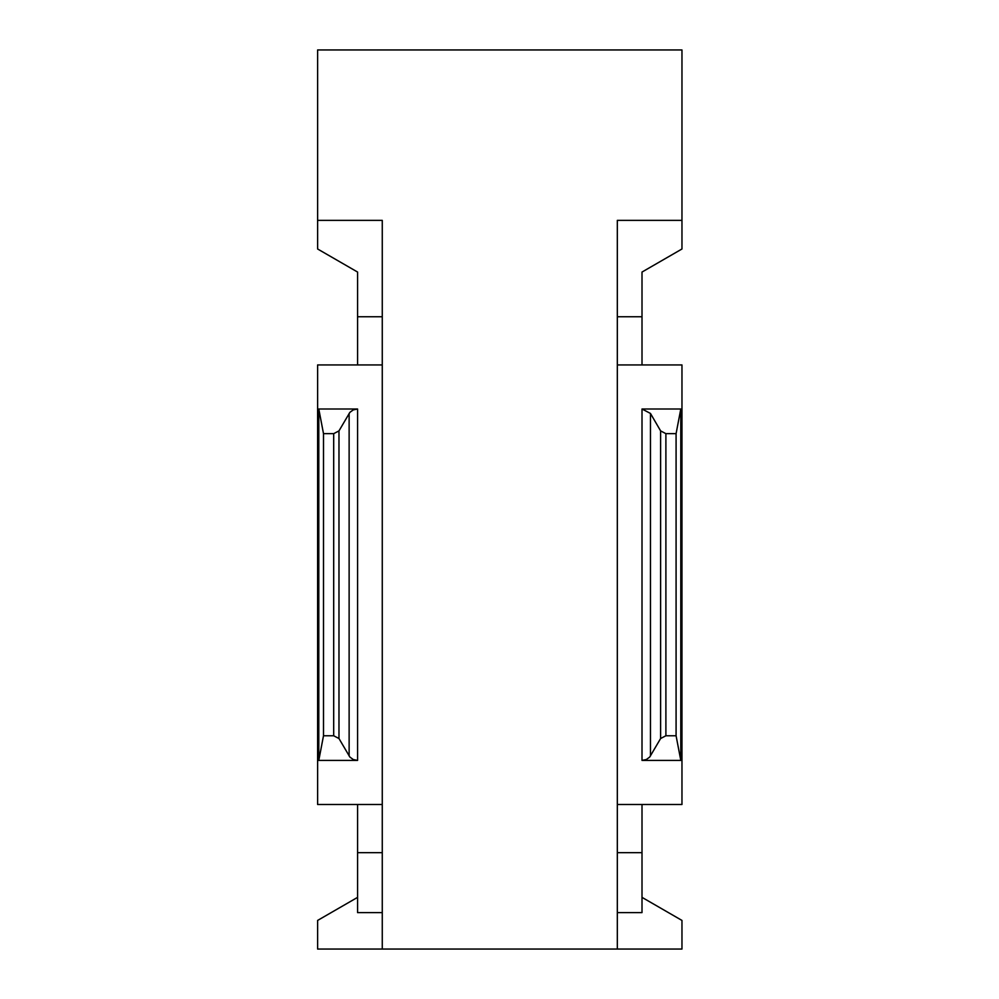 <?xml version="1.0" encoding="UTF-8"?>
<svg xmlns="http://www.w3.org/2000/svg" width="999" height="999" viewBox="0 0 999 999"><rect width="100%" height="100%" fill="white"/><g stroke="black" fill="none" stroke-linecap="round" stroke-linejoin="round"><path stroke-width="1.5" d="M323.501 735.764L333.691 735.764L338.973 738.523L349.887 757.067L353.246 759.527L357.58 760.414L357.58 409.003L353.246 409.89L349.887 412.35L338.973 430.894L333.691 433.653L323.501 433.653L323.501 735.764L318.793 760.414L318.793 409.003L323.501 433.653M357.58 364.935L357.58 272.053L317.62 248.988L317.62 49.95L681.967 49.95L681.967 220.367L617.32 220.367L617.32 949.05L317.62 949.05L317.62 920.429L357.58 897.364M382.267 852.671L357.58 852.671L357.58 804.495M317.62 220.367L382.267 220.367L382.267 949.05M357.58 760.414L318.793 760.414M357.58 409.003L318.793 409.003M382.267 364.935L317.62 364.935L317.62 804.495L382.267 804.495M357.58 852.671L357.58 912.611L382.267 912.611M642.007 364.935L642.007 272.053L681.967 248.988L681.967 220.367M676.086 433.653L676.086 735.764L665.896 735.764L660.614 738.523L649.7 757.067L646.341 759.527L642.007 760.414L680.794 760.414L680.794 409.003L676.086 433.653L665.896 433.653L660.614 430.894L650.461 413.436L642.007 409.003L680.794 409.003M617.32 804.495L681.967 804.495L681.967 364.935L617.32 364.935M617.32 316.745L642.007 316.745M617.32 852.671L642.007 852.671L642.007 804.495M642.007 852.671L642.007 912.611L617.32 912.611M382.267 316.745L357.58 316.745M642.007 897.364L681.967 920.429L681.967 949.05L617.32 949.05M676.086 735.764L680.794 760.414M317.62 786.862L317.62 382.555M349.126 755.981L349.126 413.436M338.973 738.523L338.973 430.894M333.691 735.764L333.691 433.653M642.007 760.414L642.007 409.003M650.461 755.981L650.461 413.436M660.614 738.523L660.614 430.894M665.896 735.764L665.896 433.653"/></g></svg>

